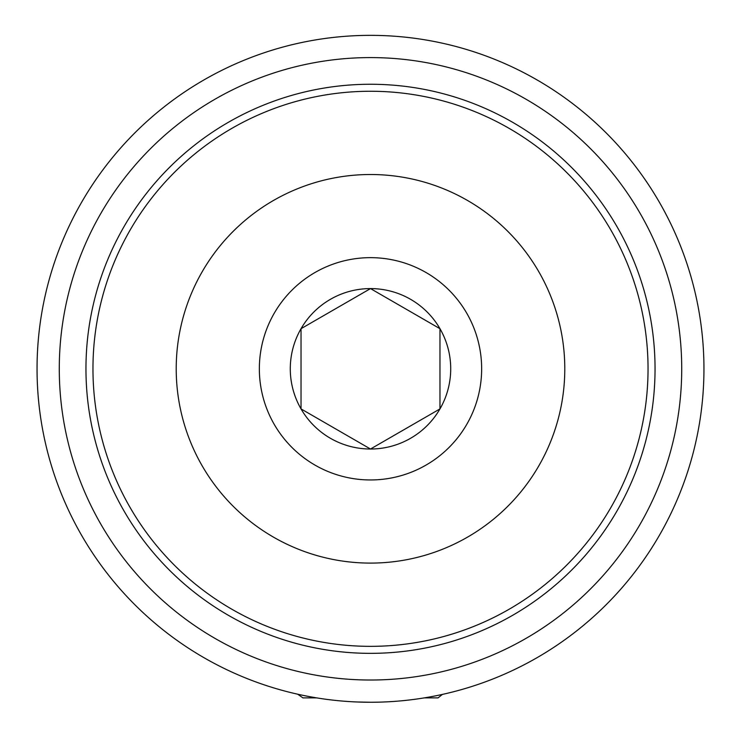 <?xml version="1.0" encoding="UTF-8"?>
<svg xmlns="http://www.w3.org/2000/svg" width="741" height="741" viewBox="0 0 741 741"><rect width="100%" height="100%" fill="white"/><g stroke="black" fill="none" stroke-linecap="round" stroke-linejoin="round"><path stroke-width="1.11" d="M681.72 368.805A311.22 311.22 0 0 0 370.5 57.585A311.22 311.22 0 0 0 59.28 368.805A311.22 311.22 0 0 0 370.5 680.025A311.22 311.22 0 0 0 681.72 368.805M37.05 368.805A333.45 333.45 0 0 1 370.5 35.355A333.45 333.45 0 0 1 703.95 368.805A333.45 333.45 0 0 1 370.5 702.255A333.45 333.45 0 0 1 37.05 368.805M370.5 702.255L356.662 701.968M370.5 646.347A277.542 277.542 0 0 0 648.042 368.805A277.542 277.542 0 0 0 370.5 91.263A277.542 277.542 0 0 0 92.958 368.805A277.542 277.542 0 0 0 370.5 646.347M370.5 84.261A284.544 284.544 0 0 1 655.044 368.805A284.544 284.544 0 0 1 370.5 653.349A284.544 284.544 0 0 1 85.956 368.805A284.544 284.544 0 0 1 370.5 84.261M450.713 368.805A80.213 80.213 0 0 0 301.031 328.698A80.213 80.213 0 0 0 370.5 449.018A80.213 80.213 0 0 0 450.713 368.805M439.969 368.805L439.969 328.698L370.5 288.592L301.031 328.698L301.031 408.912L370.5 449.018L439.969 408.912L439.969 368.805M370.5 174.515A194.29 194.29 0 0 0 176.21 368.805A194.29 194.29 0 0 0 370.5 563.095A194.29 194.29 0 0 0 564.79 368.805A194.29 194.29 0 0 0 370.5 174.515M370.5 479.955A111.15 111.15 0 0 0 481.65 368.805A111.15 111.15 0 0 0 370.5 257.655A111.15 111.15 0 0 0 259.35 368.805A111.15 111.15 0 0 0 370.5 479.955M372.992 290.027L370.5 288.592L301.031 328.698L301.031 408.912L370.5 449.018L439.969 408.912L439.969 328.698M316.657 697.874L302.921 697.874L297.678 694.206M442.396 694.41L438.079 697.874L424.343 697.874"/></g></svg>
